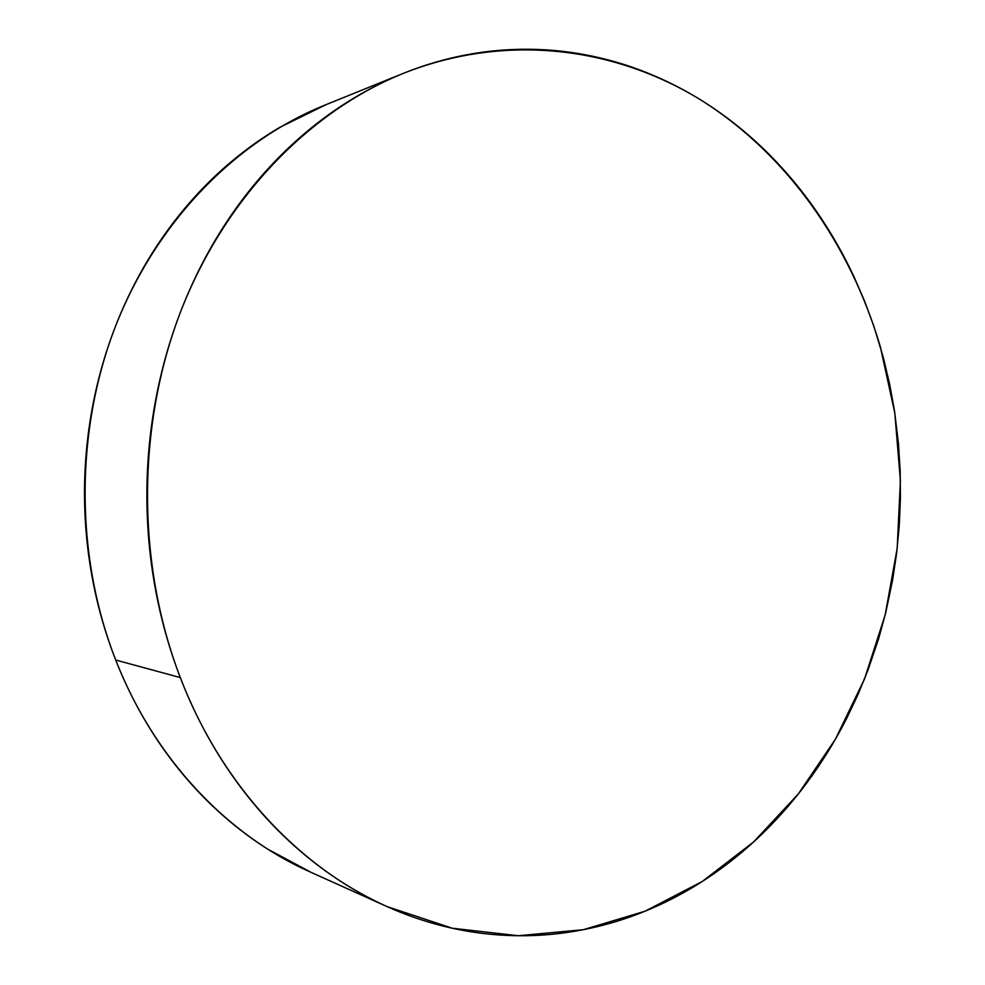 <?xml version="1.0" encoding="UTF-8"?>
<svg xmlns="http://www.w3.org/2000/svg" width="985" height="985" viewBox="0 0 985 985"><rect width="100%" height="100%" fill="white"/><g stroke="black" fill="none" stroke-linecap="round" stroke-linejoin="round"><path stroke-width="1.48" d="M180.304 677.569C136.632 563.962 136.558 426.948 180.329 312.442C224.58 198.034 308.995 111.625 403.111 73.456C506.155 32.517 615.662 47.058 701.911 100.655C788.037 155.187 850.572 245.437 880.405 347.052L894.811 413.023L900.413 480.581L897.187 548.362L885.158 614.985L864.485 679.071L835.403 739.218L798.281 793.984L753.673 841.904L702.28 881.464L645.064 911.211L583.255 929.717L518.381 935.738L452.25 928.227L387.019 906.569C299.403 867.576 221.526 785.168 180.304 677.569L115.713 660.036L180.304 677.569C191.767 707.218 205.717 734.872 222.142 760.543C238.604 786.165 257.023 809.251 277.413 829.801C297.815 850.301 319.583 867.908 342.731 882.622C365.878 897.298 389.789 908.933 414.463 917.515C439.138 926.072 463.997 931.601 489.052 934.112C514.084 936.6 538.807 936.23 563.223 932.992C587.602 929.741 611.254 923.893 634.155 915.447C657.032 906.976 678.825 896.227 699.535 883.2C720.232 870.174 739.563 855.202 757.551 838.309C775.515 821.404 791.94 802.923 806.813 782.878C821.675 762.833 834.837 741.557 846.324 719.087L857.935 694.659L868.167 669.591L878.645 638.625L885.823 612.325L892.57 580.227L896.633 553.09L899.243 525.842L900.425 498.41L900.167 470.965L898.455 443.632L894.503 410.967L889.627 384.088L883.336 357.567L873.892 326.281L864.498 300.893L853.699 276.108C842.963 253.268 830.503 231.598 816.306 211.085C802.11 190.573 786.301 171.587 768.879 154.116C751.457 136.656 732.606 121.093 712.34 107.414C692.061 93.747 670.613 82.321 647.995 73.161C625.376 64 601.909 57.425 577.616 53.424C553.311 49.447 528.588 48.327 503.458 50.05C478.316 51.799 453.26 56.588 428.315 64.394C403.345 72.25 379.053 83.159 355.425 97.158C331.797 111.182 309.45 128.148 288.383 148.045C267.329 167.992 248.158 190.536 230.884 215.678C213.622 240.857 198.785 268.105 186.387 297.408C174.013 326.737 164.47 357.407 157.76 389.42C151.087 421.445 147.479 453.962 146.937 486.972C146.433 519.981 148.994 552.585 154.645 584.782C160.321 616.979 168.878 647.908 180.304 677.569M403.111 73.456L324.385 105.321C235.674 141.323 156.824 221.169 115.614 325.961C74.872 430.851 74.983 555.86 115.713 660.036C154.177 758.659 226.993 834.898 309.585 871.688L387.019 906.569M325.863 104.718L279.494 127.521C257.282 140.621 236.301 156.369 216.565 174.776C196.84 193.22 178.913 214.016 162.771 237.151C146.654 260.311 132.815 285.318 121.254 312.183C109.729 339.062 100.839 367.146 94.609 396.426C88.416 425.717 85.067 455.452 84.562 485.617C84.107 515.795 86.508 545.604 91.765 575.055C97.072 604.507 105.05 632.826 115.713 660.036C126.412 687.21 139.439 712.611 154.805 736.238C170.183 759.829 187.433 781.13 206.554 800.152C225.676 819.126 246.115 835.489 267.883 849.242L311.112 872.378"/></g></svg>
